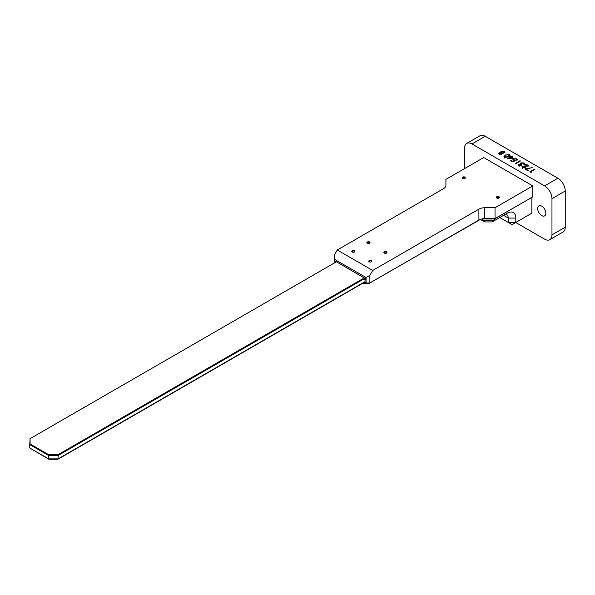 <?xml version="1.0" encoding="UTF-8"?>
<svg xmlns="http://www.w3.org/2000/svg" width="595" height="595" viewBox="0 0 595 595"><rect width="100%" height="100%" fill="white"/><g stroke="black" fill="none" stroke-linecap="round" stroke-linejoin="round"><path stroke-width="0.89" d="M365.025 281.68L58.094 458.886L48.641 458.886L48.641 455.48L29.75 444.569L30.085 438.924M48.641 455.48L58.094 455.48L58.094 458.886M363.114 279.375L58.094 455.48M29.75 444.569L29.75 447.976L48.641 458.886M462.754 177.102A1.569 0.907 180 0 1 464.457 176.901A1.569 0.907 180 0 1 465.424 177.741A1.569 0.907 180 0 1 464.963 178.381A1.569 0.907 180 0 1 463.26 178.574A1.569 0.907 180 0 1 462.293 177.741A1.569 0.907 180 0 1 462.754 177.102M496.758 196.737A1.569 0.907 180 0 1 498.469 196.536A1.569 0.907 180 0 1 499.436 197.376A1.569 0.907 180 0 1 498.974 198.016A1.569 0.907 180 0 1 497.271 198.209A1.569 0.907 180 0 1 496.304 197.376A1.569 0.907 180 0 1 496.758 196.737M352.218 250.733A1.569 0.907 180 0 1 353.921 250.54A1.569 0.907 180 0 1 354.888 251.373A1.569 0.907 180 0 1 354.434 252.012A1.569 0.907 180 0 1 352.723 252.206A1.569 0.907 180 0 1 351.757 251.373A1.569 0.907 180 0 1 352.218 250.733M369.22 260.55A1.569 0.907 180 0 1 370.93 260.357A1.569 0.907 180 0 1 371.897 261.19A1.569 0.907 180 0 1 371.436 261.83A1.569 0.907 180 0 1 369.733 262.023A1.569 0.907 180 0 1 368.759 261.19A1.569 0.907 180 0 1 369.22 260.55M384.34 251.826A1.569 0.907 180 0 1 386.043 251.626A1.569 0.907 180 0 1 387.01 252.466A1.569 0.907 180 0 1 386.549 253.106A1.569 0.907 180 0 1 384.846 253.299A1.569 0.907 180 0 1 383.879 252.466A1.569 0.907 180 0 1 384.34 251.826M367.331 242.009A1.569 0.907 180 0 1 369.041 241.808A1.569 0.907 180 0 1 370.008 242.648A1.569 0.907 180 0 1 369.547 243.288A1.569 0.907 180 0 1 367.836 243.481A1.569 0.907 180 0 1 366.87 242.648A1.569 0.907 180 0 1 367.331 242.009M537.649 208.518A5.779 3.339 60 0 1 538.847 205.87A5.779 3.339 60 0 1 543.302 207.417A5.779 3.339 60 0 1 545.823 213.233A5.779 3.339 60 0 1 544.626 215.881A5.779 3.339 60 0 1 540.171 214.334A5.779 3.339 60 0 1 537.649 208.518M528.248 170.378L527.765 170.661L524.857 168.98L532.19 167.619L526.062 169.114L528.248 170.378M521.376 163.09L521.83 164.503L519.361 164.532L519.569 165.507L521.711 165.901L519.093 165.789L518.476 164.964L518.944 164.287L520.461 164.042L520.915 162.866L524.069 162.933L524.76 163.818L524.255 164.644L523.578 163.209L521.376 163.09L521.019 165.12M520.461 164.443L520.357 163.804M523.831 164.399L524.113 163.811M519.361 164.532L519.1 166.414M516.564 160.137L516.371 159.043L513.976 159.043L514.065 160.3L515.352 160.762L512.503 161.847L510.57 160.732L511.053 160.449L512.659 161.379L514.154 160.806L512.875 159.698L513.567 158.791L516.877 158.776L517.479 159.586L516.988 160.382L516.832 159.676L516.832 160.293M513.976 159.043L513.53 161.126M509.536 154.536L510.108 155.34L508.628 156.879L504.567 157.407L503.98 156.589L505.423 155.027L509.536 154.536L509.684 156.135M544.581 185.893L557.872 178.217A10.435 6.024 60 0 1 565.25 191.002L551.967 198.678A10.435 6.024 -120 0 0 544.581 185.893L471.939 143.953A10.435 6.024 -120 0 0 466.718 143.432A10.435 6.024 -120 0 0 464.561 148.207L464.561 168.608M557.872 178.217L485.223 136.277L471.939 143.953M500.693 152.87L500.99 151.294L503.839 151.39L505.118 152.127L500.395 154.856L498.655 153.451L499.138 152.781L500.693 152.513L500.462 152.008M513.537 158.248L507.119 158.872L510.384 156.991L509.841 156.671L511.96 156.076L512.384 156.321L511.291 156.954L513.537 158.248M516.929 163.841L515.292 163.454L520.015 160.732L520.439 160.977L516.2 163.424L516.929 163.841M523.035 166.399L523.102 167.545L525.705 167.79L522.596 167.812L521.979 167.009L522.566 166.176L527.661 165.708L525.467 164.436L525.95 164.153L529.163 166.005L523.035 166.399L522.655 168.437M531.461 172.23L529.825 171.851L534.548 169.121L534.972 169.367L530.733 171.814L531.461 172.23M478.893 209.15A8.352 4.82 180 0 1 484.791 207.737L484.791 218.648L495.033 218.648L532.822 196.826L532.822 185.923L483.698 157.556L445.908 179.378L445.908 185.283A8.352 4.82 180 0 1 443.461 188.697L337.276 250.004L372.701 270.457L369.867 275.366L369.867 283.004L478.893 220.061L478.893 209.15L372.701 270.457M484.791 218.648A8.352 4.82 0 0 0 478.893 220.061M369.867 283.004L366.089 283.004L366.089 277.545L334.442 259.271L334.442 262.93M365.709 282.781L366.089 283.004M551.967 198.678L551.967 234.884A10.435 6.024 -120 0 1 549.802 239.666A10.435 6.024 -120 0 1 544.581 239.145L515.731 222.485M551.967 234.884L565.25 227.216L565.25 191.002M565.25 227.216A10.435 6.024 60 0 1 563.086 231.991L549.802 239.666M466.718 143.432L480.001 135.764A10.435 6.024 60 0 1 485.223 136.277M532.822 185.923L495.033 207.737L484.791 207.737M335.506 262.313L335.506 261.25L365.025 278.408M365.025 279.375L365.025 282.387M495.033 207.737L495.033 218.648M334.442 259.271L334.442 254.913L337.276 250.004M369.867 275.366L366.089 277.545M499.138 154.112L499.138 152.781M500.826 152.908L500.99 151.294M503.839 151.948L503.839 151.39M499.882 154.559L499.882 154.001L500.454 154.328L501.972 153.458L499.577 153.019L499.294 154.893M500.454 154.819L500.454 154.328M499.577 153.019L499.882 154.001M501.972 153.949L501.972 153.458M502.173 153.012L504.21 152.164L501.414 151.539L502.173 153.83M502.455 153.666L502.455 153.175M501.347 153.108L501.414 151.539M504.21 152.655L504.21 152.164M505.423 155.54L505.423 155.027M504.634 158.039L504.634 156.537L505.036 157.117L508.204 156.641L509.037 154.812L507.208 154.693L505.847 155.273L505.036 157.608M509.439 156.909L509.037 154.812M510.384 157.474L510.384 156.991M510.324 156.954L510.324 156.396M510.867 157.266L510.867 156.708M511.96 156.567L511.96 156.076M511.291 157.511L511.291 156.954M512.221 158.047L510.808 157.236L508.755 158.419L512.221 158.389M511.053 161.007L511.053 160.449M512.659 161.788L512.659 161.379M514.154 161.223L514.154 160.806M513.567 159.445L513.567 158.791M516.832 160.256L516.877 158.776M514.065 160.776L514.065 160.3M520.015 161.215L520.015 160.732M516.2 163.952L516.2 163.424M519.569 165.998L519.569 165.507M521.287 166.035L521.287 165.655M518.944 165.693L518.944 164.287M520.357 165.016L520.915 164.369L520.915 162.866M524.069 163.677L524.069 162.933M523.102 168.035L523.102 167.545M525.281 167.983L525.281 167.545M522.477 167.738L522.566 166.176M525.95 164.718L525.95 164.153M526.062 169.672L526.062 169.114M534.548 169.612L534.548 169.121M530.733 172.349L530.733 171.814M30.085 443.944L30.085 444.487L48.783 455.287L57.953 455.287L362.645 279.375L365.754 279.375L365.754 278.824L362.645 278.824L57.953 454.736L48.783 454.736L30.085 443.944L30.085 438.649L336.428 261.785M364.296 277.872L365.754 278.824M362.645 279.375L362.645 278.824M57.953 455.287L57.953 454.736M48.783 455.287L48.783 454.736M369.815 243.08A1.376 0.796 0 0 0 369.599 242.619A1.376 0.796 0 0 0 369.413 242.485A1.376 0.796 0 0 0 367.465 242.485A1.376 0.796 0 0 0 367.063 243.08M354.702 251.804A1.376 0.796 0 0 0 354.479 251.343A1.376 0.796 0 0 0 354.3 251.216A1.376 0.796 0 0 0 352.352 251.216A1.376 0.796 0 0 0 351.95 251.804M386.824 252.897A1.376 0.796 0 0 0 386.601 252.436A1.376 0.796 0 0 0 386.423 252.302A1.376 0.796 0 0 0 384.474 252.302A1.376 0.796 0 0 0 384.065 252.897M371.704 261.622A1.376 0.796 0 0 0 371.488 261.16A1.376 0.796 0 0 0 371.302 261.034A1.376 0.796 0 0 0 369.354 261.034A1.376 0.796 0 0 0 368.952 261.622M494.326 218.975L494.326 220.663L492.11 221.942L484.732 221.942L482.515 220.663L482.515 218.975M480.388 219.436L482.515 220.663L494.326 220.663L507.319 213.166A12.026 6.939 -60 0 1 515.82 218.075L515.82 222.441L531.878 213.166L531.878 197.622M499.755 217.525L508.264 222.441L508.264 218.075A6.679 3.86 120 0 0 506.88 215.018A6.679 3.86 120 0 0 503.534 215.345L507.319 213.166M512.042 224.62L515.82 222.441L508.264 222.441L512.042 224.62M465.178 178.225A1.376 0.796 0 0 0 465.03 178.031A1.376 0.796 0 0 0 464.829 177.883A1.376 0.796 0 0 0 462.88 177.883A1.376 0.796 0 0 0 462.538 178.225M499.19 197.86A1.376 0.796 0 0 0 498.915 197.562A1.376 0.796 0 0 0 498.841 197.518A1.376 0.796 0 0 0 496.892 197.518A1.376 0.796 0 0 0 496.55 197.86M366.089 282.781L363.114 282.781M494.899 218.648L532.354 197.101M494.899 218.975L481.779 218.975M480.671 219.272L369.733 283.004M369.733 283.324L362.645 283.324L57.953 459.236L48.783 459.236L30.085 448.169M508.204 157.117L508.204 156.641M503.534 215.345L508.264 218.075L515.82 218.075M501.087 152L501.087 153.503"/></g></svg>
